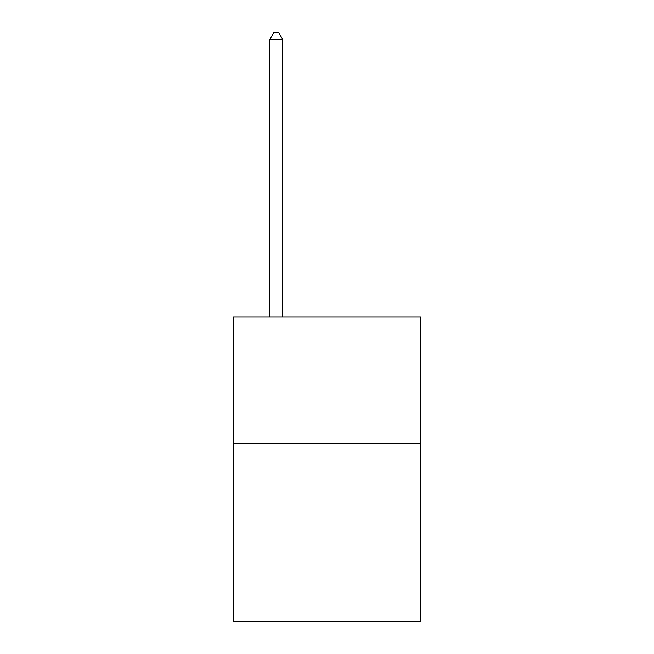 <?xml version="1.0" encoding="UTF-8"?>
<svg xmlns="http://www.w3.org/2000/svg" width="654" height="654" viewBox="0 0 654 654"><rect width="100%" height="100%" fill="white"/><g stroke="black" fill="none" stroke-linecap="round" stroke-linejoin="round"><path stroke-width="0.98" d="M420.857 443.739L420.857 621.3L233.143 621.3L233.143 316.904L420.857 316.904L420.857 443.739L233.143 443.739M282.61 316.904L282.61 39.297L269.922 39.297L269.922 316.904M269.922 39.297L273.732 32.7L278.8 32.7L282.61 39.297"/></g></svg>
